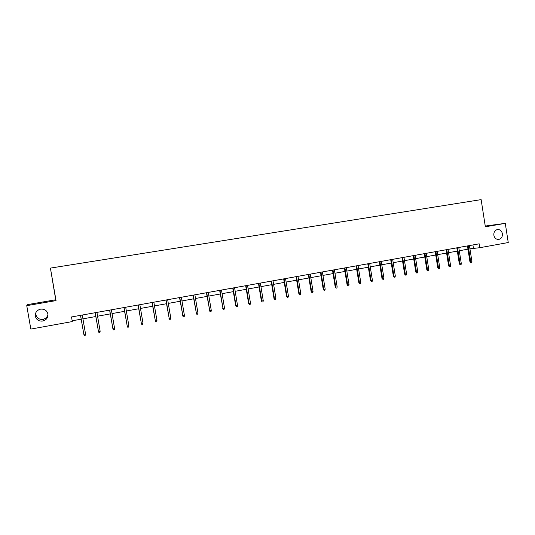 <?xml version="1.0" encoding="UTF-8"?>
<svg xmlns="http://www.w3.org/2000/svg" width="535" height="535" viewBox="0 0 535 535"><rect width="100%" height="100%" fill="white"/><g stroke="black" fill="none" stroke-linecap="round" stroke-linejoin="round"><path stroke-width="0.8" d="M47.963 314.346C47.454 316.867 45.903 318.512 43.308 319.275C39.429 319.796 36.955 318.272 35.898 314.7L35.992 312.366M47.916 313.998C48.19 317.489 46.578 319.816 43.074 320.993C39.022 321.542 36.44 319.95 35.33 316.218C35.076 312.594 36.781 310.24 40.459 309.163C44.398 308.782 46.879 310.394 47.916 313.998M502.392 233.728C502.572 236.945 501.302 238.851 498.566 239.453C496.079 239.426 494.507 238.015 493.858 235.233C493.658 232.13 494.868 230.224 497.483 229.528C500.064 229.448 501.696 230.846 502.392 233.728M26.75 305.652L56.041 300.616L55.727 299.774L27.686 304.582L26.75 305.652L30.829 329.085L72.305 321.568L71.516 316.961L479.186 243.82L479.795 247.705L508.25 242.542L505.274 223.356L485.245 226.051M55.727 299.774L50.417 268.102L481.132 199.622L485.359 226.78L505.274 223.356M56.041 300.616L50.417 268.102M469.931 248.822L479.795 247.705M72.178 320.799L81.18 319.174M82.932 318.853L95.805 316.526M97.571 316.205L110.263 313.905M112.036 313.584L124.561 311.323M126.347 310.995L138.692 308.762M140.491 308.441L152.669 306.234M154.475 305.906L166.485 303.733M168.304 303.405L180.155 301.258M181.974 300.931L193.67 298.818M195.502 298.483L207.038 296.397M208.877 296.062L220.253 294.003M222.105 293.668L233.334 291.635M235.186 291.301L246.267 289.295M248.133 288.96L259.067 286.981M260.933 286.64L271.726 284.687M273.606 284.352L284.252 282.42M286.131 282.079L296.644 280.179M298.537 279.838L308.909 277.959M310.802 277.618L321.04 275.766M322.946 275.418L333.051 273.592M334.957 273.245L344.935 271.439M346.847 271.098L356.691 269.312M358.611 268.965L368.334 267.206M370.26 266.858L379.857 265.119M381.783 264.772L391.259 263.06M393.198 262.705L402.554 261.013M404.487 260.665L413.729 258.993M415.668 258.639L424.79 256.987M426.743 256.639L435.744 255.008M437.697 254.653L446.591 253.048M448.551 252.694L457.331 251.102M459.291 250.748L467.964 249.176M472.913 244.943L473.421 248.193M467.456 245.919L469.964 261.943L470.72 261.909L468.199 245.786M471.944 261.682L471.656 262.745L470.981 262.872L470.72 261.909L471.944 261.682L469.422 245.572M470.981 262.872L469.964 261.943M456.816 247.832L459.344 263.929L460.087 263.895L457.545 247.698M461.317 263.668L461.036 264.738L460.354 264.865L460.087 263.895L461.317 263.668L458.776 247.478M460.354 264.865L459.344 263.929M446.076 249.758L448.624 265.935L449.346 265.908L446.785 249.631M450.59 265.674L450.309 266.744L449.621 266.878L449.346 265.908L450.59 265.674L448.029 249.404M449.621 266.878L448.624 265.935M435.222 251.704L437.79 267.961L438.499 267.935L435.918 251.577M439.757 267.701L439.482 268.777L438.78 268.911L438.499 267.935L439.757 267.701L437.175 251.356M438.78 268.911L437.79 267.961M424.268 253.67L426.85 270.008L427.545 269.988L424.944 253.55M428.816 269.747L428.542 270.83L427.833 270.964L427.545 269.988L428.816 269.747L426.214 253.322M427.833 270.964L426.85 270.008M413.201 255.656L415.802 272.074L416.477 272.054L413.856 255.536M417.761 271.82L417.487 272.903L416.778 273.037L416.477 272.054L417.761 271.82L415.14 255.309M416.778 273.037L415.802 272.074M402.019 257.663L404.641 274.161L405.303 274.147L402.661 257.549M406.593 273.907L406.326 274.997L405.61 275.13L405.303 274.147L406.593 273.907L403.958 257.315M405.61 275.13L404.641 274.161M390.724 259.689L393.372 276.267L394.007 276.261L391.346 259.575M395.318 276.013L395.051 277.11L394.322 277.25L394.007 276.261L395.318 276.013L392.657 259.341M394.322 277.25L393.372 276.267M379.315 261.735L381.983 278.401L382.605 278.394L379.917 261.628M383.923 278.147L383.662 279.25L382.926 279.384L382.605 278.394L383.923 278.147L381.241 261.388M382.926 279.384L381.983 278.401M367.786 263.802L370.474 280.554L371.083 280.554L368.374 263.701M372.413 280.3L372.153 281.403L371.41 281.544L371.083 280.554L372.413 280.3L369.712 263.461M371.41 281.544L370.474 280.554M356.143 265.895L358.851 282.727L359.44 282.727L356.711 265.788M360.784 282.48L360.53 283.59L359.774 283.731L359.44 282.727L360.784 282.48L358.062 265.547M359.774 283.731L358.851 282.727M344.38 268.002L347.108 284.921L347.676 284.928L344.928 267.908M349.041 284.673L348.78 285.79L348.024 285.931L347.676 284.928L349.041 284.673L346.292 267.661M348.024 285.931L347.108 284.921M332.489 270.135L335.244 287.141L335.786 287.155L333.017 270.041M337.164 286.894L336.91 288.017L336.147 288.158L335.786 287.155L337.164 286.894L334.395 269.794M336.147 288.158L335.244 287.141M320.478 272.295L323.254 289.382L323.782 289.402L320.987 272.201M325.173 289.141L324.919 290.264L324.143 290.411L323.782 289.402L325.173 289.141L322.378 271.947M324.143 290.411L323.254 289.382M308.341 274.468L311.136 291.649L311.644 291.669L308.822 274.381M313.049 291.408L312.801 292.538L312.019 292.685L311.644 291.669L313.049 291.408L310.233 274.127M312.019 292.685L311.136 291.649M296.069 276.669L298.891 293.942L299.379 293.969L296.537 276.588M300.797 293.702L300.55 294.838L299.76 294.986L299.379 293.969L300.797 293.702L297.962 276.334M299.76 294.986L298.891 293.942M283.67 278.895L286.519 296.256L286.981 296.283L284.118 278.815M288.418 296.015L288.171 297.159L287.375 297.306L286.981 296.283L288.418 296.015L285.556 278.554M287.375 297.306L286.519 296.256M271.145 281.142L274.014 298.597L274.455 298.63L271.566 281.069M275.906 298.356L275.665 299.506L274.856 299.653L274.455 298.63L275.906 298.356L273.017 280.808M274.856 299.653L274.014 298.597M258.479 283.416L261.374 300.958L261.789 300.998L258.88 283.343M263.26 300.724L263.019 301.874L262.203 302.028L261.789 300.998L263.26 300.724L260.351 283.082M262.203 302.028L261.374 300.958M245.679 285.71L248.594 303.352L248.989 303.392L246.053 285.643M250.474 303.118L250.24 304.275L249.417 304.428L248.989 303.392L250.474 303.118L247.538 285.376M249.417 304.428L248.594 303.352M232.732 288.031L235.681 305.766L236.049 305.813L233.086 287.97M237.547 305.532L237.319 306.695L236.483 306.849L236.049 305.813L237.547 305.532L234.591 287.703M236.483 306.849L235.681 305.766M219.651 290.378L222.968 308.26L219.979 290.324M224.486 307.979L224.259 309.143L223.416 309.304L222.968 308.26L224.486 307.979L221.503 290.05M223.416 309.304L222.62 308.207M206.43 292.752L209.747 310.735L206.731 292.698M211.278 310.447L211.051 311.624L210.201 311.785L209.747 310.735L211.278 310.447L208.269 292.424M210.201 311.785L209.419 310.674M193.055 295.153L196.372 313.236L193.336 295.099M197.923 312.948L197.703 314.125L196.84 314.286L196.372 313.236L197.923 312.948L194.887 294.825M196.84 314.286L196.077 313.169M179.533 297.58L182.856 315.764L179.787 297.534M184.421 315.476L184.2 316.66L183.331 316.82L182.856 315.764L184.421 315.476L181.358 297.253M183.331 316.82L182.582 315.697M165.863 300.028L169.18 318.325L166.091 299.988M170.765 318.031L170.551 319.221L169.675 319.382L169.18 318.325L170.765 318.031L167.676 299.707M169.675 319.382L168.933 318.245M152.04 302.509L155.357 320.913L152.234 302.476M156.962 320.612L156.748 321.809L155.859 321.976L155.357 320.913L156.962 320.612L153.846 302.188M155.859 321.976L155.137 320.826M138.057 305.017L141.374 323.528L138.231 304.99M142.999 323.22L142.791 324.424L141.889 324.598L141.374 323.528L142.999 323.22L139.856 304.696M141.889 324.598L141.186 323.441M123.919 307.558L127.236 326.169L124.06 307.531M128.875 325.868L128.674 327.072L127.765 327.246L127.236 326.169L128.875 325.868L125.705 307.237M127.765 327.246L127.076 326.076M109.615 310.119L112.932 328.851L109.728 310.099M114.59 328.537L114.396 329.754L113.474 329.928L112.932 328.851L114.59 328.537L111.394 309.805M113.474 329.928L112.798 328.751M95.15 312.721L98.467 331.553L95.237 312.701M100.145 331.239L99.951 332.462L99.022 332.636L98.467 331.553L100.145 331.239L96.915 312.4M99.022 332.636L98.366 331.446M80.517 315.342L83.834 334.295L80.571 315.336M85.533 333.974L85.339 335.204L84.396 335.378L83.834 334.295L85.533 333.974L82.27 315.028M84.396 335.378L83.761 334.181M43.074 320.993L43.308 319.275"/></g></svg>
